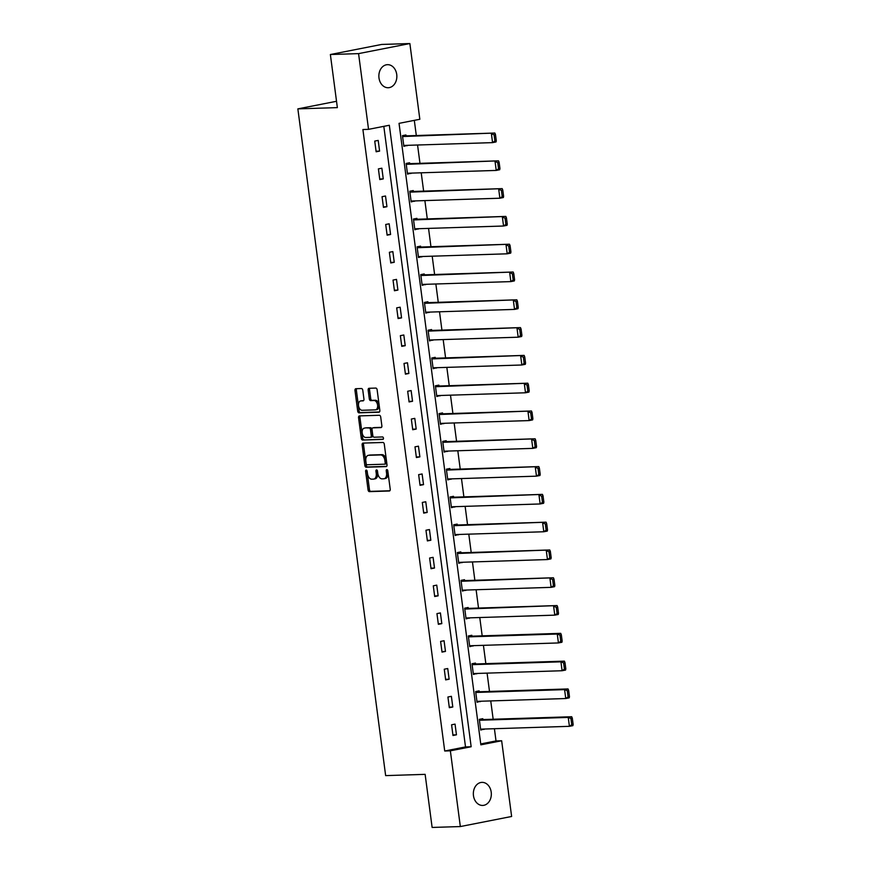 <?xml version="1.0" encoding="UTF-8"?>
<svg xmlns="http://www.w3.org/2000/svg" width="871" height="871" viewBox="0 0 871 871"><rect width="100%" height="100%" fill="white"/><g stroke="black" fill="none" stroke-linecap="round" stroke-linejoin="round"><path stroke-width="1.31" d="M366.234 470.09A1.241 0.773 -101.1 0 0 365.624 471.342L368.063 489.927A1.775 1.1 -101.1 0 0 369.402 491.636L389.337 491.004A1.775 1.1 -101.1 0 0 389.446 490.983A1.775 1.1 -101.1 0 0 390.219 489.219L387.769 470.634A1.241 0.773 -101.1 0 0 386.223 470.688L386.539 473.084A5.662 3.517 -101.1 0 1 384.089 478.756A5.662 3.517 -101.1 0 1 383.73 478.8L382.064 478.854A5.662 3.517 -101.1 0 1 377.785 473.367L377.47 470.961A1.241 0.773 -101.1 0 0 375.924 471.015L376.239 473.421A5.662 3.517 -101.1 0 1 373.79 479.083A5.662 3.517 -101.1 0 1 373.43 479.126L371.765 479.181A5.662 3.517 -101.1 0 1 367.486 473.693L367.17 471.287A1.241 0.773 -101.1 0 0 366.234 470.09M366.996 470.699A1.241 0.773 -101.1 0 0 367.007 471.069L369.456 489.644A1.775 1.1 -101.1 0 0 370.796 491.364L389.86 490.754M387.595 470.046A1.241 0.773 -101.1 0 0 387.606 470.416L387.922 472.811L386.539 473.084M377.295 470.373A1.241 0.773 -101.1 0 0 377.306 470.743L377.622 473.149L376.239 473.421M396.73 74.46A11.541 8.993 -91.8 0 1 388.226 87.731A11.541 8.993 -91.8 0 1 378.983 77.944A11.541 8.993 -91.8 0 1 387.486 64.672A11.541 8.993 -91.8 0 1 396.73 74.46M491.211 792.153A11.541 8.993 -91.8 0 1 482.708 805.435A11.541 8.993 -91.8 0 1 473.465 795.637A11.541 8.993 -91.8 0 1 481.979 782.365A11.541 8.993 -91.8 0 1 491.211 792.153M362.782 390.252A1.775 1.1 -101.1 0 0 361.443 388.531L355.858 388.706A1.775 1.1 -101.1 0 0 355.749 388.727A1.775 1.1 -101.1 0 0 354.976 390.491L357.698 411.134A1.775 1.1 -101.1 0 0 359.037 412.843L378.972 412.212A1.775 1.1 -101.1 0 0 379.081 412.201A1.775 1.1 -101.1 0 0 379.843 410.426L377.132 389.794A1.775 1.1 -101.1 0 0 375.793 388.074L369.032 388.292A1.775 1.1 -101.1 0 0 368.923 388.303A1.775 1.1 -101.1 0 0 368.161 390.077L369.315 398.907A1.775 1.1 -101.1 0 0 370.654 400.616L374.007 400.518A4.736 2.94 -101.1 0 1 377.557 404.863A4.736 2.94 -101.1 0 1 375.532 409.838A4.736 2.94 -101.1 0 1 375.238 409.871L362.118 410.285A4.736 2.94 -101.1 0 1 358.569 405.94A4.736 2.94 -101.1 0 1 360.583 400.965A4.736 2.94 -101.1 0 1 360.888 400.932L363.076 400.867A1.775 1.1 -101.1 0 0 363.185 400.845A1.775 1.1 -101.1 0 0 363.947 399.081L362.782 390.252M460.334 826.557L432.125 827.45L425.135 774.352L385.646 775.615L297.86 108.875L337.36 107.623L330.37 54.525L358.569 53.621L409.871 43.55L419.833 119.273L399.038 123.355L480.857 744.836L501.652 740.753L511.625 816.475L460.334 826.557L450.361 750.824L471.157 746.741L389.337 125.261L368.542 129.344L358.569 53.621M368.542 129.344L362.902 129.529L444.722 751.009L450.361 750.824M363.011 443.099A1.775 1.1 -101.1 0 0 362.902 443.11A1.775 1.1 -101.1 0 0 362.14 444.885L364.851 465.528A1.775 1.1 -101.1 0 0 366.19 467.237L386.125 466.606A1.775 1.1 -101.1 0 0 386.234 466.595A1.775 1.1 -101.1 0 0 387.007 464.82L384.285 444.177A1.775 1.1 -101.1 0 0 382.946 442.468L363.011 443.099M361.28 438.331L358.558 417.688A1.775 1.1 -101.1 0 1 359.32 415.924A1.775 1.1 -101.1 0 1 359.44 415.903L379.375 415.271A1.775 1.1 -101.1 0 1 380.703 416.991L381.868 425.821A1.775 1.1 -101.1 0 1 381.106 427.585A1.775 1.1 -101.1 0 1 380.997 427.607L372.908 427.857A1.775 1.1 -101.1 0 0 372.799 427.868A1.775 1.1 -101.1 0 0 372.037 429.643L372.799 435.5A1.775 1.1 -101.1 0 0 374.138 437.22L382.554 436.948A1.241 0.773 -101.1 0 1 382.881 439.398L362.608 440.04A1.775 1.1 -101.1 0 1 361.28 438.331L362.663 438.059L359.941 417.416L358.558 417.688M336.522 101.286L297.86 108.875M444.722 751.009L465.517 746.926L383.817 126.349M456.458 734.808L455.043 724.117L451.581 724.803L452.985 735.494L456.458 734.808L452.909 734.928M452.8 707.012L451.385 696.321L447.923 697.007L449.327 707.698L452.8 707.012L449.251 707.132M449.131 679.217L447.727 668.525L444.264 669.211L445.669 679.903L449.131 679.217L445.593 679.336M445.473 651.421L444.068 640.729L440.606 641.415L442.011 652.107L445.473 651.421L441.935 651.541M441.815 623.625L440.41 612.934L436.948 613.62L438.353 624.311L441.815 623.625L438.276 623.745M438.157 595.829L436.752 585.138L433.279 585.824L434.694 596.515L438.157 595.829L434.618 595.949M434.498 568.034L433.094 557.342L429.621 558.028L431.036 568.719L434.498 568.034L430.96 568.153M430.84 540.238L429.436 529.557L425.963 530.232L427.378 540.924L430.84 540.238L427.302 540.358M427.182 512.442L425.767 501.761L422.304 502.436L423.709 513.128L427.182 512.442L423.644 512.562M423.524 484.646L422.108 473.966L418.646 474.641L420.051 485.332L423.524 484.646L419.974 484.766M419.866 456.861L418.45 446.17L414.988 446.845L416.392 457.536L419.866 456.861L416.316 456.97M416.196 429.065L414.792 418.374L411.33 419.049L412.734 429.741L416.196 429.065L412.658 429.174M412.538 401.27L411.134 390.578L407.672 391.253L409.076 401.945L412.538 401.27L409 401.379M408.88 373.474L407.476 362.782L404.013 363.457L405.418 374.149L408.88 373.474L405.342 373.583M405.222 345.678L403.817 334.987L400.355 335.662L401.76 346.353L405.222 345.678L401.683 345.787M401.564 317.882L400.159 307.191L396.686 307.866L398.101 318.557L401.564 317.882L398.025 317.991M397.905 290.087L396.501 279.395L393.028 280.07L394.443 290.762L397.905 290.087L394.367 290.195M394.247 262.291L392.843 251.599L389.37 252.274L390.774 262.966L394.247 262.291L390.709 262.4M390.589 234.495L389.174 223.803L385.711 224.478L387.116 235.17L390.589 234.495L387.051 234.604M386.931 206.699L385.515 196.008L382.053 196.683L383.458 207.374L386.931 206.699L383.382 206.808M383.262 178.903L381.857 168.212L378.395 168.887L379.8 179.578L383.262 178.903L379.723 179.012M379.604 151.108L378.199 140.416L374.737 141.091L376.141 151.783L379.604 151.108L376.065 151.216M480.738 743.932L496.013 740.938L494.412 728.711M493.16 719.239L490.743 700.915M489.502 691.443L487.085 673.131M485.844 663.648L483.427 645.335M482.186 635.852L479.769 617.539M478.517 608.056L476.11 589.743M474.858 580.26L472.452 561.947M471.2 552.464L468.794 534.152M467.542 524.669L465.136 506.356M463.884 496.873L461.478 478.56M460.226 469.077L457.808 450.764M456.567 441.281L454.15 422.968M452.909 413.485L450.492 395.173M449.251 385.69L446.834 367.377M445.593 357.894L443.176 339.581M441.924 330.098L439.517 311.785M438.265 302.302L435.859 283.99M434.607 274.507L432.201 256.194M430.949 246.711L428.543 228.398M427.291 218.915L424.885 200.602M423.633 191.13L421.216 172.806M419.974 163.334L417.557 145.011M416.316 135.538L414.313 120.361M482.893 719.566L482.774 718.673L479.311 719.359L480.716 730.05L484.134 729.038M479.235 691.77L479.115 690.877L475.653 691.563L477.058 702.255L480.476 701.253M475.577 663.974L475.457 663.081L471.984 663.767L473.399 674.459L476.818 673.457M471.908 636.178L471.799 635.286L468.326 635.972L469.741 646.663L473.16 645.661M468.25 608.383L468.141 607.49L464.668 608.176L466.083 618.867L469.502 617.866M464.591 580.587L464.483 579.694L461.009 580.38L462.414 591.071L465.843 590.07M460.933 552.791L460.813 551.898L457.351 552.584L458.756 563.276L462.185 562.274M457.275 524.995L457.155 524.102L453.693 524.788L455.098 535.48L458.527 534.478M453.617 497.199L453.497 496.307L450.035 496.993L451.439 507.684L454.869 506.682M449.959 469.404L449.839 468.511L446.377 469.197L447.781 479.888L451.2 478.887M446.3 441.608L446.181 440.715L442.718 441.401L444.123 452.093L447.542 451.091M442.642 413.812L442.522 412.93L439.06 413.605L440.465 424.297L443.883 423.295M438.984 386.016L438.864 385.134L435.391 385.809L436.807 396.501L440.225 395.499M435.315 358.221L435.206 357.339L431.733 358.014L433.148 368.705L436.567 367.704M431.657 330.425L431.548 329.543L428.075 330.218L429.479 340.909L432.909 339.908M427.999 302.629L427.879 301.747L424.417 302.422L425.821 313.114L429.251 312.112M424.34 274.833L424.221 273.951L420.758 274.626L422.163 285.318L425.592 284.316M420.682 247.037L420.562 246.155L417.1 246.831L418.505 257.522L421.934 256.52M417.024 219.252L416.904 218.36L413.442 219.035L414.846 229.726L418.276 228.725M413.366 191.457L413.246 190.564L409.784 191.239L411.188 201.93L414.607 200.929M409.708 163.661L409.588 162.768L406.126 163.443L407.53 174.135L410.949 173.133M406.049 135.865L405.93 134.972L402.456 135.647L403.872 146.339L407.29 145.337M330.37 54.525L381.661 44.443L409.871 43.55M496.013 740.938L501.652 740.753M465.517 746.926L471.157 746.741M484.178 729.365L480.64 729.473M480.52 701.569L476.981 701.688M476.862 673.773L473.323 673.893M473.203 645.977L469.665 646.097M469.545 618.181L466.007 618.301M465.887 590.386L462.349 590.505M462.229 562.59L458.679 562.71M458.571 534.794L455.021 534.914M454.902 506.998L451.363 507.118M451.243 479.202L447.705 479.322M447.585 451.407L444.047 451.526M443.927 423.611L440.388 423.731M440.269 395.815L436.73 395.935M436.611 368.019L433.072 368.139M432.952 340.223L429.414 340.343M429.294 312.439L425.756 312.547M425.636 284.643L422.087 284.752M421.978 256.847L418.428 256.956M418.309 229.051L414.77 229.16M414.65 201.255L411.112 201.364M410.992 173.46L407.454 173.569M407.334 145.664L403.796 145.773M374.813 478.854A5.662 3.517 -101.1 0 0 375.172 478.81A5.662 3.517 -101.1 0 0 377.622 473.149M385.113 478.527A5.662 3.517 -101.1 0 0 385.472 478.484A5.662 3.517 -101.1 0 0 387.922 472.811M363.882 443.078A1.775 1.1 -101.1 0 0 363.523 444.613L366.245 465.256A1.775 1.1 -101.1 0 0 367.584 466.965L386.648 466.355M366.158 463.546A1.241 0.773 -101.1 0 0 367.094 464.755L384.59 464.189A1.241 0.773 -101.1 0 0 385.2 462.947L384.873 460.411A5.662 3.517 -101.1 0 0 380.583 454.923L368.629 455.304A5.662 3.517 -101.1 0 0 368.27 455.348A5.662 3.517 -101.1 0 0 365.82 461.009L366.158 463.546M384.742 464.167L385.973 463.916A1.241 0.773 -101.1 0 0 386.593 462.675L385.2 462.947M369.315 455.174A5.662 3.517 -101.1 0 1 369.663 455.076A5.662 3.517 -101.1 0 1 370.012 455.032L381.977 454.651A5.662 3.517 -101.1 0 1 386.256 460.138L386.593 462.675M360.311 415.881A1.775 1.1 -101.1 0 0 359.941 417.416M381.509 427.356L374.29 427.585A1.775 1.1 -101.1 0 0 374.182 427.596A1.775 1.1 -101.1 0 0 374.073 427.628M383.305 439.158L362.608 440.04M364.524 428.129A4.736 2.94 -101.1 0 0 364.22 428.162A4.736 2.94 -101.1 0 0 362.205 433.137A4.736 2.94 -101.1 0 0 365.755 437.482L370.371 437.34A1.775 1.1 -101.1 0 0 370.491 437.318A1.775 1.1 -101.1 0 0 371.253 435.554L370.48 429.697A1.775 1.1 -101.1 0 0 369.141 427.977L365.907 427.857A4.736 2.94 -101.1 0 0 365.613 427.89A4.736 2.94 -101.1 0 0 365.319 427.966M370.589 437.296L371.765 437.068A1.775 1.1 -101.1 0 0 371.873 437.046A1.775 1.1 -101.1 0 0 372.636 435.282L371.253 435.554M365.907 427.857L370.534 427.705A1.775 1.1 -101.1 0 1 371.863 429.425L372.636 435.282M362.663 438.059A1.775 1.1 -101.1 0 0 364.002 439.768M361.683 400.78A4.736 2.94 -101.1 0 1 361.977 400.693A4.736 2.94 -101.1 0 1 362.271 400.66L363.588 400.616M376.631 409.599A4.736 2.94 -101.1 0 0 376.925 409.566A4.736 2.94 -101.1 0 0 378.939 404.59A4.736 2.94 -101.1 0 0 375.39 400.246L374.007 400.518M369.903 388.259A1.775 1.1 -101.1 0 0 369.544 389.805L370.708 398.635A1.775 1.1 -101.1 0 0 372.048 400.344L375.39 400.246M356.729 388.684A1.775 1.1 -101.1 0 0 356.37 390.219L359.081 410.862A1.775 1.1 -101.1 0 0 360.42 412.571L379.484 411.972M573.14 724.465L572.312 718.237L570.93 718.51L571.746 724.737L573.14 724.465L572.878 725.652L569.416 726.327L480.596 729.158M479.42 720.252L568.24 717.421L571.714 716.735L479.355 719.675M571.746 724.737L569.416 726.327L568.24 717.421L570.93 718.51M572.312 718.237L571.714 716.735M569.471 696.669L568.654 690.442L567.271 690.714L568.088 696.942L569.471 696.669L569.22 697.856L565.758 698.531L476.938 701.362M475.762 692.456L564.582 689.625L568.055 688.939L475.697 691.879M568.088 696.942L565.758 698.531L564.582 689.625L567.271 690.714M568.654 690.442L568.055 688.939M565.812 668.874L564.996 662.646L563.613 662.918L564.43 669.146L565.812 668.874L565.562 670.06L562.1 670.735L473.28 673.566M472.104 664.66L560.924 661.829L564.397 661.143L472.028 664.083M564.43 669.146L562.1 670.735L560.924 661.829L563.613 662.918M564.996 662.646L564.397 661.143M562.154 641.078L561.338 634.85L559.955 635.122L560.772 641.35L562.154 641.078L561.904 642.265L558.442 642.94L469.621 645.77M468.446 636.864L557.266 634.034L560.728 633.348L468.369 636.287M560.772 641.35L558.442 642.94L557.266 634.034L559.955 635.122M561.338 634.85L560.728 633.348M558.496 613.293L557.68 607.054L556.286 607.327L557.113 613.565L558.496 613.293L558.246 614.469L554.783 615.144L465.963 617.975M464.787 609.069L557.07 605.563L464.711 608.502M557.113 613.565L554.783 615.144L553.608 606.238L556.286 607.327M557.68 607.054L557.07 605.563M554.838 585.497L554.021 579.259L552.628 579.531L553.455 585.769L554.838 585.497L554.587 586.673L551.125 587.348L462.305 590.179M461.129 581.273L553.412 577.767L461.053 580.707M553.455 585.769L551.125 587.348L549.949 578.442L552.628 579.531M554.021 579.259L553.412 577.767M551.18 557.701L550.363 551.463L548.97 551.735L549.797 557.973L551.18 557.701L550.929 558.877L547.467 559.552L458.647 562.383M457.471 553.477L549.753 549.971L457.395 552.911M549.797 557.973L547.467 559.552L546.291 550.646L548.97 551.735M550.363 551.463L549.753 549.971M547.521 529.906L546.694 523.667L545.311 523.939L546.128 530.178L547.521 529.906L547.271 531.081L543.798 531.756L454.978 534.587M453.813 525.681L546.095 522.175L453.737 525.115M546.128 530.178L543.798 531.756L542.633 522.85L545.311 523.939M546.694 523.667L546.095 522.175M543.863 502.11L543.036 495.871L541.653 496.143L542.47 502.382L543.863 502.11L543.613 503.286L540.14 503.961L451.32 506.791M450.155 497.885L542.437 494.38L450.078 497.319M542.47 502.382L540.14 503.961L538.975 495.055L541.653 496.143M543.036 495.871L542.437 494.38M540.205 474.314L539.378 468.075L537.995 468.348L538.811 474.586L540.205 474.314L539.955 475.49L536.482 476.165L447.661 478.996M446.496 470.09L538.779 466.584L446.42 469.523M538.811 474.586L536.482 476.165L535.306 467.259L537.995 468.348M539.378 468.075L538.779 466.584M536.547 446.518L535.719 440.28L534.337 440.552L535.153 446.79L536.547 446.518L536.286 447.694L532.823 448.369L444.003 451.2M442.827 442.294L535.121 438.788L442.762 441.728M535.153 446.79L532.823 448.369L531.648 439.463L534.337 440.552M535.719 440.28L535.121 438.788M532.878 418.722L532.061 412.484L530.679 412.756L531.495 418.995L532.878 418.722L532.627 419.898L529.165 420.573L440.345 423.404M439.169 414.498L531.462 410.992L439.093 413.932M531.495 418.995L529.165 420.573L527.989 411.667L530.679 412.756M532.061 412.484L531.462 410.992M529.22 390.927L528.403 384.688L527.02 384.96L527.837 391.199L529.22 390.927L528.969 392.102L525.507 392.777L436.687 395.608M435.511 386.702L527.804 383.196L435.435 386.136M527.837 391.199L525.507 392.777L524.331 383.871L527.02 384.96M528.403 384.688L527.804 383.196M525.561 363.131L524.745 356.892L523.351 357.164L524.179 363.403L525.561 363.131L525.311 364.307L521.849 364.993L433.029 367.812M431.853 358.906L524.135 355.401L431.776 358.34M524.179 363.403L521.849 364.993L520.673 356.076L523.351 357.164M524.745 356.892L524.135 355.401M521.903 335.335L521.087 329.096L519.693 329.369L520.52 335.607L521.903 335.335L521.653 336.511L518.191 337.197L429.37 340.017M428.194 331.111L520.477 327.605L428.118 330.545M520.52 335.607L518.191 337.197L517.015 328.28L519.693 329.369M521.087 329.096L520.477 327.605M518.245 307.539L517.428 301.301L516.035 301.573L516.862 307.811L518.245 307.539L517.995 308.715L514.532 309.401L425.712 312.221M424.536 303.315L516.819 299.809L424.46 302.749M516.862 307.811L514.532 309.401L513.357 300.484L516.035 301.573M517.428 301.301L516.819 299.809M514.587 279.743L513.759 273.505L512.377 273.777L513.204 280.016L514.587 279.743L514.336 280.919L510.863 281.605L422.054 284.425M420.878 275.519L513.161 272.013L420.802 274.953M513.204 280.016L510.863 281.605L509.698 272.688L512.377 273.777M513.759 273.505L513.161 272.013M510.929 251.948L510.101 245.709L508.718 245.981L509.535 252.22L510.929 251.948L510.678 253.123L507.205 253.809L418.385 256.629M417.22 247.723L509.502 244.218L417.144 247.157M509.535 252.22L507.205 253.809L506.04 244.893L508.718 245.981M510.101 245.709L509.502 244.218M507.27 224.152L506.443 217.913L505.06 218.186L505.877 224.424L507.27 224.152L507.02 225.328L503.547 226.014L414.727 228.833M413.562 219.928L505.844 216.422L413.485 219.361M505.877 224.424L503.547 226.014L502.382 217.097L505.06 218.186M506.443 217.913L505.844 216.422M503.612 196.356L502.785 190.118L501.402 190.39L502.219 196.628L503.612 196.356L503.351 197.532L499.889 198.218L411.068 201.038M409.893 192.132L502.186 188.626L409.827 191.566M502.219 196.628L499.889 198.218L498.713 189.301L501.402 190.39M502.785 190.118L502.186 188.626M499.943 168.56L499.127 162.322L497.744 162.594L498.56 168.832L499.943 168.56L499.693 169.736L496.23 170.422L407.41 173.242M406.234 164.336L498.528 160.83L406.158 163.77M498.56 168.832L496.23 170.422L495.055 161.505L497.744 162.594M499.127 162.322L498.528 160.83M496.285 140.764L495.468 134.526L494.086 134.798L494.902 141.037L496.285 140.764L496.035 141.94L492.572 142.626L403.752 145.446M402.576 136.54L494.87 133.034L402.5 135.974M494.902 141.037L492.572 142.626L491.396 133.709L494.086 134.798M495.468 134.526L494.87 133.034M367.007 471.069L365.624 471.342M387.606 470.416L386.223 470.688M377.306 470.743L375.924 471.015M370.796 491.364L369.402 491.636M369.456 489.644L368.063 489.927M367.584 466.965L366.19 467.237M366.245 465.256L364.851 465.528M363.523 444.613L362.14 444.885M386.256 460.138L384.873 460.411M381.977 454.651L380.583 454.923M370.012 455.032L368.629 455.304M374.29 427.585L372.908 427.857M371.863 429.425L370.48 429.697M370.534 427.705L369.141 427.977M362.271 400.66L360.888 400.932M372.048 400.344L370.654 400.616M370.708 398.635L369.315 398.907M369.544 389.805L368.161 390.077M360.42 412.571L359.037 412.843M359.081 410.862L357.698 411.134M356.37 390.219L354.976 390.491M375.172 478.81L373.79 479.083M385.472 478.484L384.089 478.756M386.049 463.916L384.666 464.189M369.663 455.076L368.27 455.348M374.182 427.596L372.799 427.868M365.613 427.89L364.22 428.162M371.873 437.046L370.491 437.318M361.977 400.693L360.583 400.965M376.925 409.566L375.532 409.838"/></g></svg>
